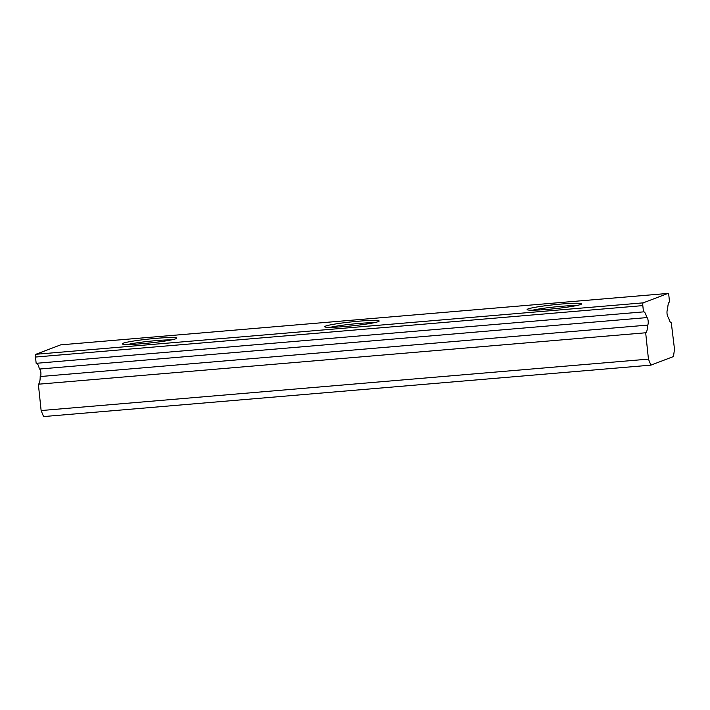 <?xml version="1.0" encoding="UTF-8"?>
<svg xmlns="http://www.w3.org/2000/svg" width="710" height="710" viewBox="0 0 710 710"><rect width="100%" height="100%" fill="white"/><g stroke="black" fill="none" stroke-linecap="round" stroke-linejoin="round"><path stroke-width="1.06" d="M36.583 363.272A10.535 2.804 85.2 0 1 39.396 369.049L646.712 317.61A10.535 2.804 85.2 0 0 643.686 311.832A10.535 2.804 85.2 0 0 643.473 311.876L36.157 363.316L35.5 357.041A2.529 0.674 -94.8 0 1 35.89 354.281L643.207 302.851A2.529 0.674 85.2 0 0 642.816 305.611L643.473 311.876M645.674 332.777L648.443 359.118L41.127 410.549L38.358 384.216L645.674 332.777A10.535 2.804 85.2 0 0 647.502 325.118A3.79 1.012 85.2 0 0 648.159 320.964A3.79 1.012 85.2 0 0 646.863 317.556A3.79 1.012 85.2 0 0 646.712 317.61M38.358 384.216A10.535 2.804 85.2 0 0 40.186 376.548A3.79 1.012 85.2 0 0 40.843 372.404A3.79 1.012 85.2 0 0 39.698 369.022M156.546 338.315A27.397 2.006 -6 0 0 122.324 344.004A27.397 2.006 -6 0 0 142.426 343.684A27.397 2.006 -6 0 0 176.675 338.297A27.397 2.006 -6 0 0 156.546 338.315M171.518 339.886A25.285 1.855 -6 0 0 156.218 340.614A25.285 1.855 -6 0 0 127.702 344.492M373.957 322.739A25.285 1.855 -6 0 0 358.656 323.467A25.285 1.855 -6 0 0 330.141 327.345M358.985 321.177A27.397 2.006 -6 0 0 324.763 326.857A27.397 2.006 -6 0 0 344.865 326.547A27.397 2.006 -6 0 0 379.113 321.151A27.397 2.006 -6 0 0 358.985 321.177M576.396 305.602A25.285 1.855 -6 0 0 561.095 306.329A25.285 1.855 -6 0 0 532.58 310.199M561.424 304.031A27.397 2.006 -6 0 0 527.202 309.72A27.397 2.006 -6 0 0 547.303 309.4A27.397 2.006 -6 0 0 581.552 304.004A27.397 2.006 -6 0 0 561.424 304.031M668.19 317.157L668.492 317.13A3.79 1.012 85.2 0 1 668.35 317.184A3.79 1.012 85.2 0 1 667.027 313.492A3.79 1.012 85.2 0 1 667.702 309.631A10.535 2.804 85.2 0 1 669.539 301.963L668.873 295.697A2.529 0.674 85.2 0 0 668.012 293.425A2.529 0.674 85.2 0 0 667.959 293.434L643.207 302.851M41.127 410.549L43.567 416.575L650.884 365.144L673.462 356.553L674.5 349.205L671.305 322.899M667.959 293.434L60.643 344.865L35.89 354.281M648.443 359.118L650.884 365.144M668.492 317.13A10.535 2.804 85.2 0 0 671.527 322.917A10.535 2.804 85.2 0 0 671.731 322.864M40.186 376.548L647.502 325.118M642.816 305.611L35.5 357.041M60.696 344.856L668.012 293.425"/></g></svg>
